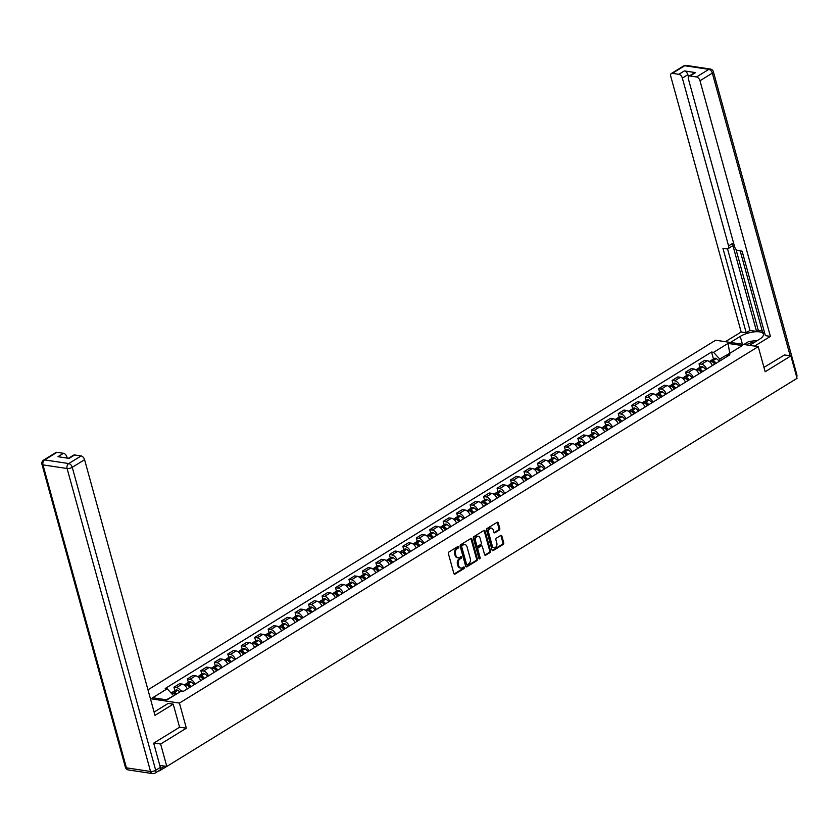 <?xml version="1.0" encoding="UTF-8"?>
<svg xmlns="http://www.w3.org/2000/svg" width="839" height="839" viewBox="0 0 839 839"><rect width="100%" height="100%" fill="white"/><g stroke="black" fill="none" stroke-linecap="round" stroke-linejoin="round"><path stroke-width="1.26" d="M458.744 546.85A0.86 0.619 98.6 0 0 457.937 546.441L448.938 551.978A1.227 0.891 98.6 0 0 448.393 553.604L453.868 573.509A1.227 0.891 98.6 0 0 455.021 574.086L464.03 568.548A0.86 0.619 98.6 0 0 463.6 566.996L462.436 567.72A3.933 2.853 98.6 0 1 460.873 568.066A3.933 2.853 98.6 0 1 458.744 565.853L458.293 564.186A3.933 2.853 98.6 0 1 460.024 558.984L461.198 558.271A0.86 0.619 98.6 0 0 460.768 556.718L459.604 557.432A3.933 2.853 98.6 0 1 458.042 557.788A3.933 2.853 98.6 0 1 455.913 555.565L455.462 553.908A3.933 2.853 98.6 0 1 457.192 548.706L458.356 547.982A0.86 0.619 98.6 0 0 458.744 546.85M457.622 557.673A3.933 2.853 98.6 0 1 457.192 557.662A3.933 2.853 98.6 0 1 455.063 555.439L454.612 553.782A3.933 2.853 98.6 0 1 456.343 548.57L457.507 547.857A0.86 0.619 98.6 0 0 457.811 546.514M454.13 573.981A1.227 0.891 98.6 0 0 454.172 573.96L463.17 568.423A0.86 0.619 98.6 0 0 463.474 567.08M460.454 567.961A3.933 2.853 98.6 0 1 460.024 567.94A3.933 2.853 98.6 0 1 457.895 565.717L457.444 564.06A3.933 2.853 98.6 0 1 459.174 558.858L460.338 558.134A0.86 0.619 98.6 0 0 460.642 556.802M499.247 530.112A1.227 0.891 98.6 0 0 499.782 528.486L498.251 522.907A1.227 0.891 98.6 0 0 497.097 522.319L487.102 528.476A1.227 0.891 98.6 0 0 486.557 530.101L492.042 550.006A1.227 0.891 98.6 0 0 493.185 550.583L503.19 544.427A1.227 0.891 98.6 0 0 503.725 542.802L501.869 536.058A1.227 0.891 98.6 0 0 500.715 535.471L496.447 538.114A1.227 0.891 98.6 0 0 495.901 539.739L496.824 543.085A3.283 2.381 98.6 0 1 496.373 546.378A3.283 2.381 98.6 0 1 494.066 547.731A3.283 2.381 98.6 0 1 492.283 545.874L488.676 532.775A3.283 2.381 98.6 0 1 489.127 529.482A3.283 2.381 98.6 0 1 491.434 528.13A3.283 2.381 98.6 0 1 493.217 529.986L493.814 532.167A1.227 0.891 98.6 0 0 494.968 532.744L499.247 530.112L498.387 529.986A1.227 0.891 98.6 0 0 498.932 528.36L497.401 522.781A1.227 0.891 98.6 0 0 497.139 522.298M153.946 743.029L160.637 744.036L186.352 728.189L179.431 703.082L758.236 346.643L765.158 371.75L790.873 355.914L797.05 378.326L166.804 766.447L159.798 765.388M160.637 744.036L166.804 766.447M471.896 539.131A1.227 0.891 98.6 0 0 470.752 538.544L460.747 544.7A1.227 0.891 98.6 0 0 460.212 546.325L465.687 566.231A1.227 0.891 98.6 0 0 466.841 566.807L476.835 560.651A1.227 0.891 98.6 0 0 477.381 559.026L471.896 539.131L471.046 539.005A1.227 0.891 98.6 0 0 470.784 538.523M473.93 536.593L483.925 530.437A1.227 0.891 98.6 0 1 485.078 531.014L490.553 550.919A1.227 0.891 98.6 0 1 490.018 552.544L485.739 555.177A1.227 0.891 98.6 0 1 484.585 554.589L482.362 546.525A1.227 0.891 98.6 0 0 481.208 545.937L478.366 547.689A1.227 0.891 98.6 0 0 477.831 549.314L480.139 557.715A0.86 0.619 98.6 0 1 478.954 558.449L473.385 538.219A1.227 0.891 98.6 0 1 473.93 536.593M758.236 346.643L715.625 340.225L147.968 689.805M790.873 355.914L784.182 354.907M158.886 770.758L159.137 770.8A2.507 1.468 -121.6 0 0 159.83 770.674A2.507 1.468 -121.6 0 0 160.333 769.531M187.265 688.955A5.758 3.377 -121.6 0 0 182.22 684.089L176.526 687.592A5.758 3.377 58.4 0 1 180.993 691.273M176.526 687.592L173.925 687.204L174.879 690.654M182.22 684.089L179.619 683.701L173.925 687.204M188.335 682.359L187.391 678.908L189.992 679.307A5.758 3.377 58.4 0 1 195.026 684.173M200.731 680.66A5.758 3.377 -121.6 0 0 195.686 675.794L193.085 675.405L187.391 678.908M201.8 674.063L200.857 670.623L203.458 671.011A5.758 3.377 58.4 0 1 208.492 675.877M214.186 672.364A5.758 3.377 -121.6 0 0 209.152 667.508L206.551 667.11L200.857 670.623M215.266 665.778L214.323 662.328L216.923 662.726A5.758 3.377 58.4 0 1 221.957 667.582M227.652 664.079A5.758 3.377 -121.6 0 0 222.618 659.213L220.017 658.825L214.323 662.328M228.732 657.482L227.788 654.042L230.379 654.43A5.758 3.377 58.4 0 1 235.423 659.297M241.118 655.783A5.758 3.377 -121.6 0 0 236.084 650.917L233.483 650.529L227.788 654.042M242.198 649.187L241.244 645.747L243.845 646.135A5.758 3.377 58.4 0 1 248.889 651.001M254.584 647.488A5.758 3.377 -121.6 0 0 249.54 642.632L246.949 642.234L241.244 645.747M255.664 640.902L254.71 637.451L257.311 637.85A5.758 3.377 58.4 0 1 262.355 642.705M268.05 639.203A5.758 3.377 -121.6 0 0 263.006 634.336L260.415 633.948L254.71 637.451M269.13 632.606L268.176 629.166L270.777 629.554A5.758 3.377 58.4 0 1 275.821 634.42M281.516 630.907A5.758 3.377 -121.6 0 0 276.471 626.051L273.871 625.653L268.176 629.166M282.596 624.31L281.642 620.87L284.243 621.259A5.758 3.377 58.4 0 1 289.277 626.125M294.982 622.622A5.758 3.377 -121.6 0 0 289.937 617.756L287.337 617.368L281.642 620.87M296.052 616.025L295.108 612.575L297.709 612.973A5.758 3.377 58.4 0 1 302.743 617.829M308.448 614.326A5.758 3.377 -121.6 0 0 303.403 609.46L300.802 609.072L295.108 612.575M309.518 607.73L308.574 604.29L311.175 604.678A5.758 3.377 58.4 0 1 316.209 609.544M321.903 606.031A5.758 3.377 -121.6 0 0 316.869 601.175L314.268 600.776L308.574 604.29M322.984 599.445L322.04 595.994L324.63 596.382A5.758 3.377 58.4 0 1 329.675 601.248M335.369 597.746A5.758 3.377 -121.6 0 0 330.335 592.879L327.734 592.491L322.04 595.994M336.449 591.149L335.506 587.709L338.096 588.097A5.758 3.377 58.4 0 1 343.141 592.963M348.835 589.45A5.758 3.377 -121.6 0 0 343.801 584.584L341.2 584.196L335.506 587.709M349.915 582.853L348.961 579.413L351.562 579.801A5.758 3.377 58.4 0 1 356.606 584.668M362.301 581.154A5.758 3.377 -121.6 0 0 357.257 576.299L354.666 575.9L348.961 579.413M363.381 574.568L362.427 571.118L365.028 571.516A5.758 3.377 58.4 0 1 370.072 576.372M375.767 572.869A5.758 3.377 -121.6 0 0 370.723 568.003L368.122 567.615L362.427 571.118M376.847 566.273L375.893 562.833L378.494 563.221A5.758 3.377 58.4 0 1 383.538 568.087M389.233 564.574A5.758 3.377 -121.6 0 0 384.189 559.707L381.588 559.319L375.893 562.833M390.303 557.977L389.359 554.537L391.96 554.925A5.758 3.377 58.4 0 1 396.994 559.791M402.699 556.288A5.758 3.377 -121.6 0 0 397.655 551.422L395.054 551.024L389.359 554.537M403.769 549.692L402.825 546.241L405.426 546.64A5.758 3.377 58.4 0 1 410.46 551.496M416.154 547.993A5.758 3.377 -121.6 0 0 411.12 543.127L408.52 542.739L402.825 546.241M417.235 541.396L416.291 537.956L418.892 538.344A5.758 3.377 58.4 0 1 423.926 543.211M429.62 539.697A5.758 3.377 -121.6 0 0 424.586 534.842L421.986 534.443L416.291 537.956M430.701 533.111L429.757 529.661L432.347 530.049A5.758 3.377 58.4 0 1 437.392 534.915M443.086 531.412A5.758 3.377 -121.6 0 0 438.052 526.546L435.451 526.158L429.757 529.661M444.167 524.815L443.212 521.365L445.813 521.764A5.758 3.377 58.4 0 1 450.858 526.619M456.552 523.117A5.758 3.377 -121.6 0 0 451.508 518.25L448.917 517.862L443.212 521.365M457.633 516.52L456.678 513.08L459.279 513.468A5.758 3.377 58.4 0 1 464.324 518.334M470.018 514.821A5.758 3.377 -121.6 0 0 464.974 509.965L462.373 509.567L456.678 513.08M471.099 508.235L470.144 504.784L472.745 505.172A5.758 3.377 58.4 0 1 477.79 510.039M483.484 506.536A5.758 3.377 -121.6 0 0 478.44 501.67L475.839 501.282L470.144 504.784M484.564 499.939L483.61 496.499L486.211 496.887A5.758 3.377 58.4 0 1 491.245 501.753M496.95 498.24A5.758 3.377 -121.6 0 0 491.906 493.374L489.305 492.986L483.61 496.499M498.02 491.644L497.076 488.204L499.677 488.592A5.758 3.377 58.4 0 1 504.711 493.458M510.406 489.945A5.758 3.377 -121.6 0 0 505.372 485.089L502.771 484.69L497.076 488.204M511.486 483.358L510.542 479.908L513.143 480.307A5.758 3.377 58.4 0 1 518.177 485.162M523.872 481.659A5.758 3.377 -121.6 0 0 518.838 476.793L516.237 476.405L510.542 479.908M524.952 475.063L524.008 471.623L526.598 472.011A5.758 3.377 58.4 0 1 531.643 476.877M537.338 473.364A5.758 3.377 -121.6 0 0 532.304 468.498L529.703 468.11L524.008 471.623M538.418 466.767L537.474 463.327L540.064 463.715A5.758 3.377 58.4 0 1 545.109 468.582M550.804 465.079A5.758 3.377 -121.6 0 0 545.769 460.212L543.169 459.824L537.474 463.327M551.884 458.482L550.929 455.032L553.53 455.43A5.758 3.377 58.4 0 1 558.575 460.286M564.269 456.783A5.758 3.377 -121.6 0 0 559.225 451.917L556.635 451.529L550.929 455.032M565.35 450.186L564.395 446.747L566.996 447.135A5.758 3.377 58.4 0 1 572.041 452.001M577.735 448.487A5.758 3.377 -121.6 0 0 572.691 443.632L570.09 443.233L564.395 446.747M578.816 441.901L577.861 438.451L580.462 438.839A5.758 3.377 58.4 0 1 585.507 443.705M591.201 440.202A5.758 3.377 -121.6 0 0 586.157 435.336L583.556 434.948L577.861 438.451M592.271 433.606L591.327 430.155L593.928 430.554A5.758 3.377 58.4 0 1 598.962 435.42M604.667 431.907A5.758 3.377 -121.6 0 0 599.623 427.041L597.022 426.652L591.327 430.155M605.737 425.31L604.793 421.87L607.394 422.258A5.758 3.377 58.4 0 1 612.428 427.124M618.123 423.611A5.758 3.377 -121.6 0 0 613.089 418.755L610.488 418.357L604.793 421.87M619.203 417.025L618.259 413.575L620.86 413.973A5.758 3.377 58.4 0 1 625.894 418.829M631.589 415.326A5.758 3.377 -121.6 0 0 626.555 410.46L623.954 410.072L618.259 413.575M632.669 408.729L631.725 405.289L634.315 405.677A5.758 3.377 58.4 0 1 639.36 410.544M645.055 407.03A5.758 3.377 -121.6 0 0 640.021 402.164L637.42 401.776L631.725 405.289M646.135 400.434L645.181 396.994L647.781 397.382A5.758 3.377 58.4 0 1 652.826 402.248M658.521 398.735A5.758 3.377 -121.6 0 0 653.476 393.879L650.886 393.481L645.181 396.994M659.601 392.149L658.646 388.698L661.247 389.097A5.758 3.377 58.4 0 1 666.292 393.952M671.987 390.45A5.758 3.377 -121.6 0 0 666.942 385.583L664.341 385.195L658.646 388.698M673.067 383.853L672.112 380.413L674.713 380.801A5.758 3.377 58.4 0 1 679.758 385.667M685.453 382.154A5.758 3.377 -121.6 0 0 680.408 377.288L677.807 376.9L672.112 380.413M686.533 375.557L685.578 372.117L688.179 372.506A5.758 3.377 58.4 0 1 693.213 377.372M698.918 373.869A5.758 3.377 -121.6 0 0 693.874 369.003L691.273 368.615L685.578 372.117M699.988 367.272L699.044 363.822L701.645 364.22A5.758 3.377 58.4 0 1 706.679 369.076M712.374 365.573A5.758 3.377 -121.6 0 0 707.34 360.707L704.739 360.319L699.044 363.822M173.484 695.898L166.321 699.778M730.329 352.988L719.705 358.998L713.549 352.349L728.053 343.413L742.368 345.574L727.864 354.498L729.867 354.803L183.521 691.252L181.518 690.958L167.013 699.883L152.698 697.733L167.202 688.798L173.358 695.447M713.549 352.349L711.545 352.044L165.199 688.494L167.202 688.798M179.431 703.082L150.422 698.709M186.352 728.189L179.556 727.172M729.762 353.334L728.053 343.413M719.705 358.998L720.198 360.76M713.454 358.977L711.545 352.044M727.864 354.498L726.616 356.806M465.949 566.703A1.227 0.891 98.6 0 0 465.991 566.682L475.986 560.525A1.227 0.891 98.6 0 0 476.531 558.9L471.046 539.005M462.111 545.675A0.86 0.619 98.6 0 0 461.733 546.818L466.536 564.28A0.86 0.619 98.6 0 0 467.344 564.689L468.571 563.934A3.933 2.853 98.6 0 0 470.312 558.732L467.019 546.787A3.933 2.853 98.6 0 0 464.9 544.563A3.933 2.853 98.6 0 0 463.338 544.92L461.261 545.549A0.86 0.619 98.6 0 0 460.873 546.682L461.733 546.818M466.494 564.563A0.86 0.619 98.6 0 1 465.687 564.154L460.873 546.682M464.47 544.553A3.933 2.853 98.6 0 0 464.051 544.438A3.933 2.853 98.6 0 0 462.488 544.794L463.338 544.92M461.261 545.549L462.488 544.794M484.848 555.072A1.227 0.891 98.6 0 0 484.879 555.051L489.158 552.419A1.227 0.891 98.6 0 0 489.703 550.783L484.218 530.888A1.227 0.891 98.6 0 0 483.967 530.416M481.25 545.916A1.227 0.891 98.6 0 0 480.359 545.811L477.517 547.563A1.227 0.891 98.6 0 0 476.972 549.188L479.289 557.589L480.139 557.715M479.027 558.638A0.86 0.619 98.6 0 0 479.289 557.589M480.055 538.145A3.283 2.381 98.6 0 0 478.272 536.299A3.283 2.381 98.6 0 0 475.965 537.652A3.283 2.381 98.6 0 0 475.524 540.945L476.793 545.56A1.227 0.891 98.6 0 0 477.947 546.137L480.778 544.396A1.227 0.891 98.6 0 0 481.324 542.77L480.055 538.145M477.842 536.289A3.283 2.381 98.6 0 0 477.422 536.163A3.283 2.381 98.6 0 0 475.115 537.516A3.283 2.381 98.6 0 0 474.664 540.809L475.524 540.945M477.055 546.032A1.227 0.891 98.6 0 1 475.944 545.423L474.664 540.809M494.077 532.639A1.227 0.891 98.6 0 0 494.108 532.618L498.387 529.986M491.004 528.119A3.283 2.381 98.6 0 0 490.584 527.993A3.283 2.381 98.6 0 0 488.277 529.346A3.283 2.381 98.6 0 0 487.826 532.65L488.676 532.775M493.647 547.615A3.283 2.381 98.6 0 1 493.217 547.594A3.283 2.381 98.6 0 1 491.434 545.749L487.826 532.65M492.304 550.478A1.227 0.891 98.6 0 0 492.336 550.457L502.33 544.301A1.227 0.891 98.6 0 0 502.876 542.676L501.019 535.932A1.227 0.891 98.6 0 0 500.757 535.45M173.558 693.371A1.531 0.902 58.4 0 1 174.344 693.475L174.481 693.559A7.887 4.625 58.4 0 1 175.781 694.493M176.683 693.926A9.512 5.579 -121.6 0 0 174.512 692.248L174.376 692.175A3.157 1.856 -121.6 0 0 172.666 692.018A3.157 1.856 -121.6 0 0 172.142 692.71M179.84 691.986A9.512 5.579 -121.6 0 0 177.658 690.308L177.532 690.235A3.157 1.856 -121.6 0 0 175.812 690.078L172.666 692.018M171.083 692.983L171.282 692.867A3.157 1.856 58.4 0 1 173.002 693.024L173.128 693.108A9.512 5.579 58.4 0 1 175.309 694.776M154.072 711.975A14.085 5.065 -15.4 0 0 155.939 710.937L168.188 703.397L173.222 704.152L155.005 715.363L84.582 459.709L72.248 467.313L155.697 770.265L160.354 767.402L153.684 743.186L179.577 727.235L173.222 704.152M67.235 458.094L66.942 457.056L65.652 457.853M56.979 452.315L44.645 459.919A3.755 2.202 -121.6 0 0 43.597 460.097L55.94 452.494A3.755 2.202 58.4 0 1 56.979 452.315L63.46 453.291A3.755 2.202 58.4 0 1 66.942 457.056M68.504 458.283L73.58 455.147A3.755 2.202 58.4 0 1 74.619 454.969L81.1 455.944A3.755 2.202 58.4 0 1 84.582 459.709M63.46 453.291L57.933 456.689L69.102 458.377L74.619 454.969M160.354 767.402A3.755 2.202 58.4 0 1 159.767 770.212L155.11 773.086A3.755 2.202 -121.6 0 0 155.697 770.265A3.755 1.353 164.6 0 1 150.548 771.481L67.099 468.519L42.978 464.89L126.427 767.842L150.548 771.481A3.755 2.727 -81.4 0 0 152.572 773.6A3.755 3.755 0 0 0 155.11 773.086M730.444 342.448L740.25 336.408A14.085 5.065 -15.4 0 1 754.471 331.835A14.085 5.065 -15.4 0 1 763.417 334.121A14.085 5.065 -15.4 0 1 759.421 339.302L749.615 345.343M754.639 346.098L770.401 336.387L765.378 335.631L742.106 251.165L738.11 250.557A3.755 2.202 -121.6 0 1 734.618 246.802L688.399 78.992A3.755 2.202 -121.6 0 1 688.987 76.171L694.503 72.773A3.755 2.202 58.4 0 1 695.541 72.594L684.383 70.916A3.755 2.202 58.4 0 1 687.865 74.671L688.452 76.779M740.187 250.871L762.609 332.307L764.539 332.601M735.939 249.214L758.288 330.335L762.231 330.923M758.288 330.335L756.558 331.395L750.003 330.409L746.207 332.747L741.173 331.992L670.76 76.328A3.755 2.202 -121.6 0 1 671.347 73.517A3.755 2.202 -121.6 0 1 672.385 73.339L678.856 74.314L684.383 70.916M725.41 341.693L741.173 331.992M770.401 336.387L699.988 80.733A3.755 2.202 -121.6 0 0 696.496 76.968L690.025 75.992A3.755 2.202 -121.6 0 0 688.987 76.171M687.865 74.671L682.348 78.079L728.567 245.89A3.755 2.202 -121.6 0 1 727.979 248.701A3.755 2.202 -121.6 0 1 726.941 248.879L722.935 248.281L746.207 332.747M682.348 78.079A3.755 2.202 -121.6 0 0 678.856 74.314M784.507 354.96L763.951 367.367M728.567 245.89L732.363 243.551L756.558 331.395M732.363 243.551A3.755 2.202 58.4 0 1 731.776 246.362L727.979 248.701M727.539 248.868L750.003 330.409M743.92 344.483L748.671 341.557L757.69 340.361M754.817 342.134A8.138 2.926 -15.4 0 0 746.343 344.85M187.024 685.085A1.531 0.902 58.4 0 1 187.81 685.19L187.946 685.264A7.887 4.625 58.4 0 1 190.212 687.131M191.072 686.606A9.512 5.579 -121.6 0 0 187.978 683.963L187.842 683.89A3.157 1.856 -121.6 0 0 186.122 683.722A3.157 1.856 -121.6 0 0 185.597 684.414M194.218 684.666A9.512 5.579 -121.6 0 0 191.124 682.023L190.998 681.95A3.157 1.856 -121.6 0 0 189.278 681.782L186.122 683.722M184.171 684.928L184.748 684.572A3.157 1.856 58.4 0 1 186.457 684.739L186.594 684.813A9.512 5.579 58.4 0 1 189.687 687.456M200.49 676.79A1.531 0.902 58.4 0 1 201.276 676.895L201.412 676.968A7.887 4.625 58.4 0 1 203.678 678.845M204.527 678.321A9.512 5.579 -121.6 0 0 201.433 675.668L201.308 675.594A3.157 1.856 -121.6 0 0 199.588 675.426A3.157 1.856 -121.6 0 0 199.063 676.129M207.684 676.381A9.512 5.579 -121.6 0 0 204.59 673.727L204.454 673.654A3.157 1.856 -121.6 0 0 202.744 673.486L199.588 675.426M197.626 676.633L198.214 676.276A3.157 1.856 58.4 0 1 199.923 676.444L200.06 676.517A9.512 5.579 58.4 0 1 203.153 679.171M213.955 668.494A1.531 0.902 58.4 0 1 214.742 668.599L214.868 668.683A7.887 4.625 58.4 0 1 217.144 670.55M217.993 670.025A9.512 5.579 -121.6 0 0 214.899 667.383L214.774 667.299A3.157 1.856 -121.6 0 0 213.054 667.141A3.157 1.856 -121.6 0 0 212.529 667.834M221.15 668.085A9.512 5.579 -121.6 0 0 218.056 665.442L217.92 665.358A3.157 1.856 -121.6 0 0 216.21 665.201L213.054 667.141M211.092 668.347L211.669 667.991A3.157 1.856 58.4 0 1 213.389 668.148L213.526 668.232A9.512 5.579 58.4 0 1 216.619 670.875M227.421 660.209A1.531 0.902 58.4 0 1 228.208 660.314L228.334 660.387A7.887 4.625 58.4 0 1 230.61 662.254M231.459 661.73A9.512 5.579 -121.6 0 0 228.365 659.087L228.239 659.014A3.157 1.856 -121.6 0 0 226.52 658.846A3.157 1.856 -121.6 0 0 225.995 659.538M234.616 659.79A9.512 5.579 -121.6 0 0 231.522 657.147L231.386 657.073A3.157 1.856 -121.6 0 0 229.666 656.906L226.52 658.846M224.558 660.052L225.135 659.695A3.157 1.856 58.4 0 1 226.855 659.863L226.981 659.936A9.512 5.579 58.4 0 1 230.075 662.579M240.887 651.913A1.531 0.902 58.4 0 1 241.674 652.018L241.8 652.092A7.887 4.625 58.4 0 1 244.076 653.969M244.925 653.445A9.512 5.579 -121.6 0 0 241.831 650.791L241.705 650.718A3.157 1.856 -121.6 0 0 239.985 650.55A3.157 1.856 -121.6 0 0 239.461 651.253M248.071 651.504A9.512 5.579 -121.6 0 0 244.978 648.851L244.852 648.778A3.157 1.856 -121.6 0 0 243.132 648.61L239.985 650.55M238.024 651.756L238.601 651.4A3.157 1.856 58.4 0 1 240.321 651.567L240.447 651.641A9.512 5.579 58.4 0 1 243.541 654.294M254.353 643.618A1.531 0.902 58.4 0 1 255.14 643.723L255.266 643.807A7.887 4.625 58.4 0 1 257.542 645.673M258.391 645.149A9.512 5.579 -121.6 0 0 255.297 642.506L255.161 642.422A3.157 1.856 -121.6 0 0 253.451 642.265A3.157 1.856 -121.6 0 0 252.927 642.957M261.537 643.209A9.512 5.579 -121.6 0 0 258.443 640.566L258.318 640.482A3.157 1.856 -121.6 0 0 256.598 640.325L253.451 642.265M251.49 643.471L252.067 643.114A3.157 1.856 58.4 0 1 253.787 643.272L253.913 643.356A9.512 5.579 58.4 0 1 257.007 645.999M267.809 635.333A1.531 0.902 58.4 0 1 268.595 635.438L268.732 635.511A7.887 4.625 58.4 0 1 271.007 637.378M271.857 636.853A9.512 5.579 -121.6 0 0 268.763 634.211L268.627 634.137A3.157 1.856 -121.6 0 0 266.917 633.969A3.157 1.856 -121.6 0 0 266.393 634.662M275.003 634.913A9.512 5.579 -121.6 0 0 271.909 632.27L271.784 632.197A3.157 1.856 -121.6 0 0 270.064 632.029L266.917 633.969M264.956 635.175L265.533 634.819A3.157 1.856 58.4 0 1 267.253 634.987L267.379 635.06A9.512 5.579 58.4 0 1 270.473 637.713M281.275 627.037A1.531 0.902 58.4 0 1 282.061 627.142L282.198 627.215A7.887 4.625 58.4 0 1 284.473 629.093M285.323 628.568A9.512 5.579 -121.6 0 0 282.229 625.915L282.093 625.842A3.157 1.856 -121.6 0 0 280.373 625.674A3.157 1.856 -121.6 0 0 279.859 626.376M288.469 626.628A9.512 5.579 -121.6 0 0 285.375 623.975L285.25 623.901A3.157 1.856 -121.6 0 0 283.53 623.734L280.373 625.674M278.422 626.89L278.999 626.534A3.157 1.856 58.4 0 1 280.719 626.691L280.845 626.775A9.512 5.579 58.4 0 1 283.939 629.418M294.741 618.752A1.531 0.902 58.4 0 1 295.527 618.857L295.664 618.93A7.887 4.625 58.4 0 1 297.929 620.797M298.778 620.273A9.512 5.579 -121.6 0 0 295.685 617.63L295.559 617.556A3.157 1.856 -121.6 0 0 293.839 617.389A3.157 1.856 -121.6 0 0 293.314 618.081M301.935 618.333A9.512 5.579 -121.6 0 0 298.841 615.69L298.705 615.616A3.157 1.856 -121.6 0 0 296.996 615.448L293.839 617.389M291.888 618.595L292.465 618.238A3.157 1.856 58.4 0 1 294.174 618.406L294.311 618.479A9.512 5.579 58.4 0 1 297.405 621.122M308.207 610.456A1.531 0.902 58.4 0 1 308.993 610.561L309.119 610.635A7.887 4.625 58.4 0 1 311.395 612.501M312.244 611.988A9.512 5.579 -121.6 0 0 309.151 609.334L309.025 609.261A3.157 1.856 -121.6 0 0 307.305 609.093A3.157 1.856 -121.6 0 0 306.78 609.796M315.401 610.047A9.512 5.579 -121.6 0 0 312.307 607.394L312.171 607.321A3.157 1.856 -121.6 0 0 310.461 607.153L307.305 609.093M305.344 610.299L305.931 609.943A3.157 1.856 58.4 0 1 307.64 610.11L307.777 610.184A9.512 5.579 58.4 0 1 310.87 612.837M321.673 602.161A1.531 0.902 58.4 0 1 322.459 602.266L322.585 602.35A7.887 4.625 58.4 0 1 324.861 604.216M325.71 603.692A9.512 5.579 -121.6 0 0 322.616 601.049L322.491 600.965A3.157 1.856 -121.6 0 0 320.771 600.808A3.157 1.856 -121.6 0 0 320.246 601.5M328.867 601.752A9.512 5.579 -121.6 0 0 325.773 599.109L325.637 599.025A3.157 1.856 -121.6 0 0 323.917 598.868L320.771 600.808M318.81 602.014L319.386 601.657A3.157 1.856 58.4 0 1 321.106 601.815L321.243 601.899A9.512 5.579 58.4 0 1 324.326 604.541M335.139 593.876A1.531 0.902 58.4 0 1 335.925 593.981L336.051 594.054A7.887 4.625 58.4 0 1 338.327 595.921M339.176 595.396A9.512 5.579 -121.6 0 0 336.082 592.754L335.957 592.68A3.157 1.856 -121.6 0 0 334.237 592.512A3.157 1.856 -121.6 0 0 333.712 593.204M342.322 593.456A9.512 5.579 -121.6 0 0 339.229 590.813L339.103 590.74A3.157 1.856 -121.6 0 0 337.383 590.572L334.237 592.512M332.275 593.718L332.852 593.362A3.157 1.856 58.4 0 1 334.572 593.53L334.698 593.603A9.512 5.579 58.4 0 1 337.792 596.246M348.604 585.58A1.531 0.902 58.4 0 1 349.391 585.685L349.517 585.758A7.887 4.625 58.4 0 1 351.793 587.636M352.642 587.111A9.512 5.579 -121.6 0 0 349.548 584.458L349.423 584.384A3.157 1.856 -121.6 0 0 347.703 584.217A3.157 1.856 -121.6 0 0 347.178 584.919M355.788 585.171A9.512 5.579 -121.6 0 0 352.695 582.518L352.569 582.444A3.157 1.856 -121.6 0 0 350.849 582.276L347.703 584.217M345.741 585.423L346.318 585.066A3.157 1.856 58.4 0 1 348.038 585.234L348.164 585.307A9.512 5.579 58.4 0 1 351.258 587.961M362.06 577.284A1.531 0.902 58.4 0 1 362.847 577.389L362.983 577.473A7.887 4.625 58.4 0 1 365.259 579.34M366.108 578.816A9.512 5.579 -121.6 0 0 363.014 576.173L362.878 576.089A3.157 1.856 -121.6 0 0 361.169 575.932A3.157 1.856 -121.6 0 0 360.644 576.624M369.254 576.875A9.512 5.579 -121.6 0 0 366.161 574.233L366.035 574.149A3.157 1.856 -121.6 0 0 364.315 573.991L361.169 575.932M359.207 577.138L359.784 576.781A3.157 1.856 58.4 0 1 361.504 576.938L361.63 577.022A9.512 5.579 58.4 0 1 364.724 579.665M375.526 568.999A1.531 0.902 58.4 0 1 376.312 569.104L376.449 569.178A7.887 4.625 58.4 0 1 378.725 571.044M379.574 570.52A9.512 5.579 -121.6 0 0 376.48 567.877L376.344 567.804A3.157 1.856 -121.6 0 0 374.634 567.636A3.157 1.856 -121.6 0 0 374.11 568.328M382.72 568.58A9.512 5.579 -121.6 0 0 379.627 565.937L379.501 565.864A3.157 1.856 -121.6 0 0 377.781 565.696L374.634 567.636M372.673 568.842L373.25 568.485A3.157 1.856 58.4 0 1 374.97 568.653L375.096 568.727A9.512 5.579 58.4 0 1 378.19 571.369M388.992 560.704A1.531 0.902 58.4 0 1 389.778 560.809L389.915 560.882A7.887 4.625 58.4 0 1 392.18 562.759M393.03 562.235A9.512 5.579 -121.6 0 0 389.946 559.582L389.81 559.508A3.157 1.856 -121.6 0 0 388.09 559.34A3.157 1.856 -121.6 0 0 387.566 560.043M396.186 560.295A9.512 5.579 -121.6 0 0 393.092 557.641L392.956 557.568A3.157 1.856 -121.6 0 0 391.247 557.4L388.09 559.34M386.139 560.546L386.716 560.19A3.157 1.856 58.4 0 1 388.426 560.358L388.562 560.431A9.512 5.579 58.4 0 1 391.656 563.084M402.458 552.419A1.531 0.902 58.4 0 1 403.244 552.523L403.37 552.597A7.887 4.625 58.4 0 1 405.646 554.464M406.496 553.939A9.512 5.579 -121.6 0 0 403.402 551.296L403.276 551.213A3.157 1.856 -121.6 0 0 401.556 551.055A3.157 1.856 -121.6 0 0 401.032 551.747M409.652 551.999A9.512 5.579 -121.6 0 0 406.558 549.356L406.422 549.272A3.157 1.856 -121.6 0 0 404.713 549.115L401.556 551.055M399.595 552.261L400.182 551.905A3.157 1.856 58.4 0 1 401.891 552.072L402.028 552.146A9.512 5.579 58.4 0 1 405.122 554.789M415.924 544.123A1.531 0.902 58.4 0 1 416.71 544.228L416.836 544.301A7.887 4.625 58.4 0 1 419.112 546.168M419.961 545.644A9.512 5.579 -121.6 0 0 416.868 543.001L416.742 542.927A3.157 1.856 -121.6 0 0 415.022 542.76A3.157 1.856 -121.6 0 0 414.497 543.452M423.118 543.703A9.512 5.579 -121.6 0 0 420.024 541.061L419.888 540.987A3.157 1.856 -121.6 0 0 418.179 540.819L415.022 542.76M413.061 543.966L413.637 543.609A3.157 1.856 58.4 0 1 415.357 543.777L415.494 543.85A9.512 5.579 58.4 0 1 418.588 546.504M429.39 535.827A1.531 0.902 58.4 0 1 430.176 535.932L430.302 536.016A7.887 4.625 58.4 0 1 432.578 537.883M433.427 537.359A9.512 5.579 -121.6 0 0 430.334 534.705L430.208 534.632A3.157 1.856 -121.6 0 0 428.488 534.474A3.157 1.856 -121.6 0 0 427.963 535.167M436.574 535.418A9.512 5.579 -121.6 0 0 433.49 532.765L433.354 532.692A3.157 1.856 -121.6 0 0 431.634 532.534L428.488 534.474M426.527 535.681L427.103 535.324A3.157 1.856 58.4 0 1 428.823 535.481L428.949 535.565A9.512 5.579 58.4 0 1 432.043 538.208M442.856 527.542A1.531 0.902 58.4 0 1 443.642 527.647L443.768 527.721A7.887 4.625 58.4 0 1 446.044 529.587M446.893 529.063A9.512 5.579 -121.6 0 0 443.8 526.42L443.674 526.347A3.157 1.856 -121.6 0 0 441.954 526.179A3.157 1.856 -121.6 0 0 441.429 526.871M450.04 527.123A9.512 5.579 -121.6 0 0 446.946 524.48L446.82 524.406A3.157 1.856 -121.6 0 0 445.1 524.239L441.954 526.179M439.993 527.385L440.569 527.028A3.157 1.856 58.4 0 1 442.289 527.196L442.415 527.27A9.512 5.579 58.4 0 1 445.509 529.912M456.311 519.247A1.531 0.902 58.4 0 1 457.108 519.351L457.234 519.425A7.887 4.625 58.4 0 1 459.51 521.292M460.359 520.778A9.512 5.579 -121.6 0 0 457.265 518.124L457.129 518.051A3.157 1.856 -121.6 0 0 455.42 517.883A3.157 1.856 -121.6 0 0 454.895 518.586M463.506 518.838A9.512 5.579 -121.6 0 0 460.412 516.184L460.286 516.111A3.157 1.856 -121.6 0 0 458.566 515.943L455.42 517.883M453.459 519.089L454.035 518.733A3.157 1.856 58.4 0 1 455.755 518.901L455.881 518.974A9.512 5.579 58.4 0 1 458.975 521.627M469.777 510.951A1.531 0.902 58.4 0 1 470.564 511.056L470.7 511.14A7.887 4.625 58.4 0 1 472.976 513.007M473.825 512.482A9.512 5.579 -121.6 0 0 470.731 509.839L470.595 509.755A3.157 1.856 -121.6 0 0 468.886 509.598A3.157 1.856 -121.6 0 0 468.361 510.29M476.972 510.542A9.512 5.579 -121.6 0 0 473.878 507.899L473.752 507.815A3.157 1.856 -121.6 0 0 472.032 507.658L468.886 509.598M466.924 510.804L467.501 510.448A3.157 1.856 58.4 0 1 469.221 510.605L469.347 510.689A9.512 5.579 58.4 0 1 472.441 513.332M483.243 502.666A1.531 0.902 58.4 0 1 484.03 502.771L484.166 502.844A7.887 4.625 58.4 0 1 486.442 504.711M487.291 504.187A9.512 5.579 -121.6 0 0 484.197 501.544L484.061 501.47A3.157 1.856 -121.6 0 0 482.341 501.303A3.157 1.856 -121.6 0 0 481.827 501.995M490.437 502.246A9.512 5.579 -121.6 0 0 487.344 499.604L487.218 499.53A3.157 1.856 -121.6 0 0 485.498 499.362L482.341 501.303M480.39 502.509L480.967 502.152A3.157 1.856 58.4 0 1 482.677 502.32L482.813 502.393A9.512 5.579 58.4 0 1 485.907 505.036M496.709 494.37A1.531 0.902 58.4 0 1 497.496 494.475L497.632 494.549A7.887 4.625 58.4 0 1 499.897 496.426M500.747 495.901A9.512 5.579 -121.6 0 0 497.653 493.248L497.527 493.175A3.157 1.856 -121.6 0 0 495.807 493.007A3.157 1.856 -121.6 0 0 495.283 493.71M503.903 493.961A9.512 5.579 -121.6 0 0 500.81 491.308L500.673 491.235A3.157 1.856 -121.6 0 0 498.964 491.067L495.807 493.007M493.846 494.213L494.433 493.856A3.157 1.856 58.4 0 1 496.143 494.024L496.279 494.098A9.512 5.579 58.4 0 1 499.373 496.751M510.175 486.075A1.531 0.902 58.4 0 1 510.961 486.18L511.087 486.263A7.887 4.625 58.4 0 1 513.363 488.13M514.213 487.606A9.512 5.579 -121.6 0 0 511.119 484.963L510.993 484.879A3.157 1.856 -121.6 0 0 509.273 484.722A3.157 1.856 -121.6 0 0 508.749 485.414M517.369 485.666A9.512 5.579 -121.6 0 0 514.276 483.023L514.139 482.939A3.157 1.856 -121.6 0 0 512.43 482.782L509.273 484.722M507.312 485.928L507.899 485.571A3.157 1.856 58.4 0 1 509.609 485.729L509.745 485.812A9.512 5.579 58.4 0 1 512.839 488.455M523.641 477.79A1.531 0.902 58.4 0 1 524.427 477.894L524.553 477.968A7.887 4.625 58.4 0 1 526.829 479.835M527.679 479.31A9.512 5.579 -121.6 0 0 524.585 476.667L524.459 476.594A3.157 1.856 -121.6 0 0 522.739 476.426A3.157 1.856 -121.6 0 0 522.215 477.118M530.835 477.37A9.512 5.579 -121.6 0 0 527.741 474.727L527.605 474.654A3.157 1.856 -121.6 0 0 525.885 474.486L522.739 476.426M520.778 477.632L521.355 477.276A3.157 1.856 58.4 0 1 523.075 477.443L523.2 477.517A9.512 5.579 58.4 0 1 526.294 480.16M537.107 469.494A1.531 0.902 58.4 0 1 537.893 469.599L538.019 469.672A7.887 4.625 58.4 0 1 540.295 471.549M541.145 471.025A9.512 5.579 -121.6 0 0 538.051 468.372L537.925 468.298A3.157 1.856 -121.6 0 0 536.205 468.131A3.157 1.856 -121.6 0 0 535.681 468.833M544.291 469.085A9.512 5.579 -121.6 0 0 541.197 466.432L541.071 466.358A3.157 1.856 -121.6 0 0 539.351 466.19L536.205 468.131M534.244 469.337L534.821 468.991A3.157 1.856 58.4 0 1 536.541 469.148L536.666 469.221A9.512 5.579 58.4 0 1 539.76 471.875M550.573 461.209A1.531 0.902 58.4 0 1 551.359 461.314L551.485 461.387A7.887 4.625 58.4 0 1 553.761 463.254M554.61 462.729A9.512 5.579 -121.6 0 0 551.517 460.087L551.38 460.003A3.157 1.856 -121.6 0 0 549.671 459.845A3.157 1.856 -121.6 0 0 549.146 460.538M557.757 460.789A9.512 5.579 -121.6 0 0 554.663 458.146L554.537 458.063A3.157 1.856 -121.6 0 0 552.817 457.905L549.671 459.845M547.71 461.051L548.286 460.695A3.157 1.856 58.4 0 1 550.006 460.863L550.132 460.936A9.512 5.579 58.4 0 1 553.226 463.579M564.028 452.913A1.531 0.902 58.4 0 1 564.815 453.018L564.951 453.091A7.887 4.625 58.4 0 1 567.227 454.958M568.076 454.444A9.512 5.579 -121.6 0 0 564.983 451.791L564.846 451.718A3.157 1.856 -121.6 0 0 563.137 451.55A3.157 1.856 -121.6 0 0 562.612 452.252M571.223 452.504A9.512 5.579 -121.6 0 0 568.129 449.851L568.003 449.777A3.157 1.856 -121.6 0 0 566.283 449.61L563.137 451.55M561.176 452.756L561.752 452.399A3.157 1.856 58.4 0 1 563.472 452.567L563.598 452.641A9.512 5.579 58.4 0 1 566.692 455.294M577.494 444.618A1.531 0.902 58.4 0 1 578.281 444.722L578.417 444.806A7.887 4.625 58.4 0 1 580.693 446.673M581.542 446.149A9.512 5.579 -121.6 0 0 578.449 443.495L578.312 443.422A3.157 1.856 -121.6 0 0 576.603 443.265A3.157 1.856 -121.6 0 0 576.078 443.957M584.689 444.209A9.512 5.579 -121.6 0 0 581.595 441.555L581.469 441.482A3.157 1.856 -121.6 0 0 579.749 441.324L576.603 443.265M574.642 444.471L575.218 444.114A3.157 1.856 58.4 0 1 576.938 444.271L577.064 444.355A9.512 5.579 58.4 0 1 580.158 446.998M590.96 436.332A1.531 0.902 58.4 0 1 591.747 436.437L591.883 436.511A7.887 4.625 58.4 0 1 594.148 438.378M594.998 437.853A9.512 5.579 -121.6 0 0 591.914 435.21L591.778 435.137A3.157 1.856 -121.6 0 0 590.058 434.969A3.157 1.856 -121.6 0 0 589.534 435.661M598.155 435.913A9.512 5.579 -121.6 0 0 595.061 433.27L594.924 433.197A3.157 1.856 -121.6 0 0 593.215 433.029L590.058 434.969M588.108 436.175L588.684 435.819A3.157 1.856 58.4 0 1 590.394 435.986L590.53 436.06A9.512 5.579 58.4 0 1 593.624 438.703M604.426 428.037A1.531 0.902 58.4 0 1 605.213 428.142L605.339 428.215A7.887 4.625 58.4 0 1 607.614 430.092M608.464 429.568A9.512 5.579 -121.6 0 0 605.37 426.915L605.244 426.841A3.157 1.856 -121.6 0 0 603.524 426.673A3.157 1.856 -121.6 0 0 603 427.376M611.621 427.628A9.512 5.579 -121.6 0 0 608.527 424.974L608.39 424.901A3.157 1.856 -121.6 0 0 606.681 424.733L603.524 426.673M601.563 427.88L602.15 427.523A3.157 1.856 58.4 0 1 603.86 427.691L603.996 427.764A9.512 5.579 58.4 0 1 607.09 430.417M617.892 419.741A1.531 0.902 58.4 0 1 618.679 419.846L618.804 419.93A7.887 4.625 58.4 0 1 621.08 421.797M621.93 421.272A9.512 5.579 -121.6 0 0 618.836 418.63L618.71 418.546A3.157 1.856 -121.6 0 0 616.99 418.388A3.157 1.856 -121.6 0 0 616.466 419.081M625.086 419.332A9.512 5.579 -121.6 0 0 621.993 416.689L621.856 416.605A3.157 1.856 -121.6 0 0 620.147 416.448L616.99 418.388M615.029 419.594L615.606 419.238A3.157 1.856 58.4 0 1 617.326 419.395L617.462 419.479A9.512 5.579 58.4 0 1 620.556 422.122M631.358 411.456A1.531 0.902 58.4 0 1 632.145 411.561L632.27 411.634A7.887 4.625 58.4 0 1 634.546 413.501M635.396 412.977A9.512 5.579 -121.6 0 0 632.302 410.334L632.176 410.261A3.157 1.856 -121.6 0 0 630.456 410.093A3.157 1.856 -121.6 0 0 629.932 410.785M638.542 411.037A9.512 5.579 -121.6 0 0 635.448 408.394L635.322 408.32A3.157 1.856 -121.6 0 0 633.602 408.153L630.456 410.093M628.495 411.299L629.072 410.942A3.157 1.856 58.4 0 1 630.792 411.11L630.918 411.183A9.512 5.579 58.4 0 1 634.011 413.826M644.824 403.16A1.531 0.902 58.4 0 1 645.611 403.265L645.736 403.339A7.887 4.625 58.4 0 1 648.012 405.216M648.862 404.692A9.512 5.579 -121.6 0 0 645.768 402.038L645.642 401.965A3.157 1.856 -121.6 0 0 643.922 401.797A3.157 1.856 -121.6 0 0 643.398 402.5M652.008 402.751A9.512 5.579 -121.6 0 0 648.914 400.098L648.788 400.025A3.157 1.856 -121.6 0 0 647.068 399.857L643.922 401.797M641.961 403.003L642.538 402.647A3.157 1.856 58.4 0 1 644.258 402.814L644.383 402.888A9.512 5.579 58.4 0 1 647.477 405.541M658.279 394.865A1.531 0.902 58.4 0 1 659.076 394.97L659.202 395.054A7.887 4.625 58.4 0 1 661.478 396.92M662.328 396.396A9.512 5.579 -121.6 0 0 659.234 393.753L659.097 393.669A3.157 1.856 -121.6 0 0 657.388 393.512A3.157 1.856 -121.6 0 0 656.864 394.204M665.474 394.456A9.512 5.579 -121.6 0 0 662.38 391.813L662.254 391.729A3.157 1.856 -121.6 0 0 660.534 391.572L657.388 393.512M655.427 394.718L656.004 394.361A3.157 1.856 58.4 0 1 657.724 394.519L657.849 394.603A9.512 5.579 58.4 0 1 660.943 397.246M671.745 386.58A1.531 0.902 58.4 0 1 672.532 386.685L672.668 386.758A7.887 4.625 58.4 0 1 674.944 388.625M675.794 388.1A9.512 5.579 -121.6 0 0 672.7 385.458L672.563 385.384A3.157 1.856 -121.6 0 0 670.854 385.216A3.157 1.856 -121.6 0 0 670.33 385.909M678.94 386.16A9.512 5.579 -121.6 0 0 675.846 383.517L675.72 383.444A3.157 1.856 -121.6 0 0 674 383.276L670.854 385.216M668.893 386.422L669.47 386.066A3.157 1.856 58.4 0 1 671.19 386.234L671.315 386.307A9.512 5.579 58.4 0 1 674.409 388.96M685.211 378.284A1.531 0.902 58.4 0 1 685.998 378.389L686.134 378.462A7.887 4.625 58.4 0 1 688.41 380.34M689.259 379.815A9.512 5.579 -121.6 0 0 686.166 377.162L686.029 377.089A3.157 1.856 -121.6 0 0 684.309 376.921A3.157 1.856 -121.6 0 0 683.795 377.623M692.406 377.875A9.512 5.579 -121.6 0 0 689.312 375.222L689.186 375.148A3.157 1.856 -121.6 0 0 687.466 374.981L684.309 376.921M682.359 378.137L682.936 377.781A3.157 1.856 58.4 0 1 684.645 377.938L684.781 378.022A9.512 5.579 58.4 0 1 687.875 380.665M698.677 369.999A1.531 0.902 58.4 0 1 699.464 370.104L699.6 370.177A7.887 4.625 58.4 0 1 701.865 372.044M702.715 371.52A9.512 5.579 -121.6 0 0 699.621 368.877L699.495 368.793A3.157 1.856 -121.6 0 0 697.775 368.636A3.157 1.856 -121.6 0 0 697.251 369.328M705.872 369.579A9.512 5.579 -121.6 0 0 702.778 366.937L702.642 366.863A3.157 1.856 -121.6 0 0 700.932 366.695L697.775 368.636M695.814 369.842L696.401 369.485A3.157 1.856 58.4 0 1 698.111 369.653L698.247 369.726A9.512 5.579 58.4 0 1 701.341 372.369M712.143 361.703A1.531 0.902 58.4 0 1 712.93 361.808L713.056 361.882A7.887 4.625 58.4 0 1 715.331 363.748M716.181 363.235A9.512 5.579 -121.6 0 0 713.087 360.581L712.961 360.508A3.157 1.856 -121.6 0 0 711.241 360.34A3.157 1.856 -121.6 0 0 710.717 361.043M719.338 361.294A9.512 5.579 -121.6 0 0 716.244 358.641L716.107 358.568A3.157 1.856 -121.6 0 0 714.398 358.4L711.241 360.34M709.28 361.546L709.857 361.19A3.157 1.856 58.4 0 1 711.577 361.357L711.713 361.431A9.512 5.579 58.4 0 1 714.807 364.084M693.874 369.003L688.179 372.506M680.408 377.288L674.713 380.801M666.942 385.583L661.247 389.097M653.476 393.879L647.781 397.382M640.021 402.164L634.315 405.677M626.555 410.46L620.86 413.973M613.089 418.755L607.394 422.258M599.623 427.041L593.928 430.554M586.157 435.336L580.462 438.839M572.691 443.632L566.996 447.135M559.225 451.917L553.53 455.43M545.769 460.212L540.064 463.715M532.304 468.498L526.598 472.011M518.838 476.793L513.143 480.307M505.372 485.089L499.677 488.592M491.906 493.374L486.211 496.887M478.44 501.67L472.745 505.172M464.974 509.965L459.279 513.468M451.508 518.25L445.813 521.764M438.052 526.546L432.347 530.049M424.586 534.842L418.892 538.344M411.12 543.127L405.426 546.64M397.655 551.422L391.96 554.925M384.189 559.707L378.494 563.221M370.723 568.003L365.028 571.516M357.257 576.299L351.562 579.801M343.801 584.584L338.096 588.097M330.335 592.879L324.63 596.382M316.869 601.175L311.175 604.678M303.403 609.46L297.709 612.973M289.937 617.756L284.243 621.259M276.471 626.051L270.777 629.554M263.006 634.336L257.311 637.85M249.54 642.632L243.845 646.135M236.084 650.917L230.379 654.43M222.618 659.213L216.923 662.726M209.152 667.508L203.458 671.011M195.686 675.794L189.992 679.307M707.34 360.707L701.645 364.22M160.522 768.618L164.591 766.112M456.343 548.57L457.192 548.706M454.612 553.782L455.462 553.908M455.063 555.439L455.913 555.565M460.338 558.134L461.198 558.271M459.174 558.858L460.024 558.984M457.444 564.06L458.293 564.186M457.895 565.717L458.744 565.853M463.17 568.423L464.03 568.548M454.172 573.96L455.021 574.086M457.507 547.857L458.356 547.982M476.531 558.9L477.381 559.026M475.986 560.525L476.835 560.651M465.991 566.682L466.841 566.807M465.687 564.154L466.536 564.28M484.218 530.888L485.078 531.014M489.703 550.783L490.553 550.919M489.158 552.419L490.018 552.544M484.879 555.051L485.739 555.177M480.359 545.811L481.208 545.937M477.517 547.563L478.366 547.689M476.972 549.188L477.831 549.314M475.944 545.423L476.793 545.56M494.108 532.618L494.968 532.744M491.434 545.749L492.283 545.874M501.019 535.932L501.869 536.058M502.876 542.676L503.725 542.802M502.33 544.301L503.19 544.427M492.336 550.457L493.185 550.583M497.401 522.781L498.251 522.907M498.932 528.36L499.782 528.486M177.532 690.235L174.376 692.175M173.002 693.024L171.796 693.769M173.128 693.108L171.89 693.863M177.658 690.308L174.512 692.248M43.597 460.097A3.755 3.755 0 0 0 41.95 464.292A3.755 1.353 164.6 0 0 42.978 464.89A3.755 2.727 -81.4 0 1 44.645 459.919L68.756 463.548L81.1 455.944M68.756 463.548A3.755 2.727 98.6 0 0 67.099 468.519A3.755 1.353 164.6 0 0 72.248 467.313A3.755 2.202 -121.6 0 0 68.756 463.548M128.461 769.961A3.755 2.727 98.6 0 1 126.427 767.842A3.755 1.353 164.6 0 1 125.399 767.245A3.755 3.755 0 0 0 128.461 769.961L152.572 773.6M695.541 72.594L690.025 75.992M696.496 76.968L708.84 69.364L684.729 65.736L672.385 73.339M790.191 355.809L712.332 73.129L699.988 80.733M742.41 344.252L740.25 336.408M708.84 69.364A3.755 2.202 58.4 0 1 712.332 73.129A3.755 1.353 164.6 0 0 713.391 71.755A3.755 3.755 0 0 0 710.329 69.039A3.755 2.727 98.6 0 0 708.84 69.364M684.729 65.736A3.755 2.727 -81.4 0 1 686.218 65.4A3.755 3.755 0 0 0 683.68 65.914A3.755 2.202 58.4 0 1 684.729 65.736M713.391 71.755L796.84 374.708A3.755 1.353 164.6 0 1 796.326 375.694M190.998 681.95L187.842 683.89M186.457 684.739L185.02 685.62M186.594 684.813L185.115 685.725M191.124 682.023L187.978 683.963M204.454 673.654L201.308 675.594M199.923 676.444L198.486 677.335M200.06 676.517L198.581 677.43M204.59 673.727L201.433 675.668M217.92 665.358L214.774 667.299M213.389 668.148L211.942 669.04M213.526 668.232L212.047 669.134M218.056 665.442L214.899 667.383M231.386 657.073L228.239 659.014M226.855 659.863L225.408 660.754M226.981 659.936L225.513 660.849M231.522 657.147L228.365 659.087M244.852 648.778L241.705 650.718M240.321 651.567L238.874 652.459M240.447 651.641L238.979 652.553M244.978 648.851L241.831 650.791M258.318 640.482L255.161 642.422M253.787 643.272L252.34 644.163M253.913 643.356L252.445 644.258M258.443 640.566L255.297 642.506M271.784 632.197L268.627 634.137M267.253 634.987L265.806 635.878M267.379 635.06L265.9 635.972M271.909 632.27L268.763 634.211M285.25 623.901L282.093 625.842M280.719 626.691L279.272 627.582M280.845 626.775L279.366 627.677M285.375 623.975L282.229 625.915M298.705 615.616L295.559 617.556M294.174 618.406L292.738 619.287M294.311 618.479L292.832 619.381M298.841 615.69L295.685 617.63M312.171 607.321L309.025 609.261M307.64 610.11L306.204 611.002M307.777 610.184L306.298 611.096M312.307 607.394L309.151 609.334M325.637 599.025L322.491 600.965M321.106 601.815L319.659 602.706M321.243 601.899L319.764 602.801M325.773 599.109L322.616 601.049M339.103 590.74L335.957 592.68M334.572 593.53L333.125 594.411M334.698 593.603L333.23 594.515M339.229 590.813L336.082 592.754M352.569 582.444L349.423 584.384M348.038 585.234L346.591 586.125M348.164 585.307L346.696 586.22M352.695 582.518L349.548 584.458M366.035 574.149L362.878 576.089M361.504 576.938L360.057 577.83M361.63 577.022L360.151 577.924M366.161 574.233L363.014 576.173M379.501 565.864L376.344 567.804M374.97 568.653L373.523 569.545M375.096 568.727L373.617 569.639M379.627 565.937L376.48 567.877M392.956 557.568L389.81 559.508M388.426 560.358L386.989 561.249M388.562 560.431L387.083 561.343M393.092 557.641L389.946 559.582M406.422 549.272L403.276 551.213M401.891 552.072L400.455 552.953M402.028 552.146L400.549 553.048M406.558 549.356L403.402 551.296M419.888 540.987L416.742 542.927M415.357 543.777L413.91 544.668M415.494 543.85L414.015 544.763M420.024 541.061L416.868 543.001M433.354 532.692L430.208 534.632M428.823 535.481L427.376 536.373M428.949 535.565L427.481 536.467M433.49 532.765L430.334 534.705M446.82 524.406L443.674 526.347M442.289 527.196L440.842 528.077M442.415 527.27L440.947 528.182M446.946 524.48L443.8 526.42M460.286 516.111L457.129 518.051M455.755 518.901L454.308 519.792M455.881 518.974L454.413 519.886M460.412 516.184L457.265 518.124M473.752 507.815L470.595 509.755M469.221 510.605L467.774 511.496M469.347 510.689L467.868 511.591M473.878 507.899L470.731 509.839M487.218 499.53L484.061 501.47M482.677 502.32L481.24 503.211M482.813 502.393L481.334 503.306M487.344 499.604L484.197 501.544M500.673 491.235L497.527 493.175M496.143 494.024L494.706 494.916M496.279 494.098L494.8 495.01M500.81 491.308L497.653 493.248M514.139 482.939L510.993 484.879M509.609 485.729L508.172 486.62M509.745 485.812L508.266 486.714M514.276 483.023L511.119 484.963M527.605 474.654L524.459 476.594M523.075 477.443L521.627 478.335M523.2 477.517L521.732 478.429M527.741 474.727L524.585 476.667M541.071 466.358L537.925 468.298M536.541 469.148L535.093 470.039M536.666 469.221L535.198 470.134M541.197 466.432L538.051 468.372M554.537 458.063L551.38 460.003M550.006 460.863L548.559 461.744M550.132 460.936L548.664 461.838M554.663 458.146L551.517 460.087M568.003 449.777L564.846 451.718M563.472 452.567L562.025 453.459M563.598 452.641L562.12 453.553M568.129 449.851L564.983 451.791M581.469 441.482L578.312 443.422M576.938 444.271L575.491 445.163M577.064 444.355L575.585 445.257M581.595 441.555L578.449 443.495M594.924 433.197L591.778 435.137M590.394 435.986L588.957 436.867M590.53 436.06L589.051 436.972M595.061 433.27L591.914 435.21M608.39 424.901L605.244 426.841M603.86 427.691L602.423 428.582M603.996 427.764L602.517 428.677M608.527 424.974L605.37 426.915M621.856 416.605L618.71 418.546M617.326 419.395L615.878 420.287M617.462 419.479L615.983 420.381M621.993 416.689L618.836 418.63M635.322 408.32L632.176 410.261M630.792 411.11L629.344 412.001M630.918 411.183L629.449 412.096M635.448 408.394L632.302 410.334M648.788 400.025L645.642 401.965M644.258 402.814L642.81 403.706M644.383 402.888L642.915 403.8M648.914 400.098L645.768 402.038M662.254 391.729L659.097 393.669M657.724 394.519L656.276 395.41M657.849 394.603L656.381 395.505M662.38 391.813L659.234 393.753M675.72 383.444L672.563 385.384M671.19 386.234L669.742 387.125M671.315 386.307L669.837 387.219M675.846 383.517L672.7 385.458M689.186 375.148L686.029 377.089M684.645 377.938L683.208 378.829M684.781 378.022L683.303 378.924M689.312 375.222L686.166 377.162M702.642 366.863L699.495 368.793M698.111 369.653L696.674 370.534M698.247 369.726L696.769 370.628M702.778 366.937L699.621 368.877M716.107 358.568L712.961 360.508M711.577 361.357L710.14 362.249M711.713 361.431L710.234 362.343M716.244 358.641L713.087 360.581M166.72 766.437L159.83 770.674M457.192 557.662L458.042 557.788M460.024 567.94L460.873 568.066M466.159 564.637L467.008 564.762M464.051 544.438L464.9 544.563M480.841 545.707L481.691 545.832M477.422 536.163L478.272 536.299M476.604 546.126L477.454 546.252M490.584 527.993L491.434 528.13M493.217 547.594L494.066 547.731M41.95 464.292L125.399 767.245M710.329 69.039L686.218 65.4M683.68 65.914L671.347 73.517M796.714 377.089A3.755 3.755 0 0 0 796.84 374.708"/></g></svg>
